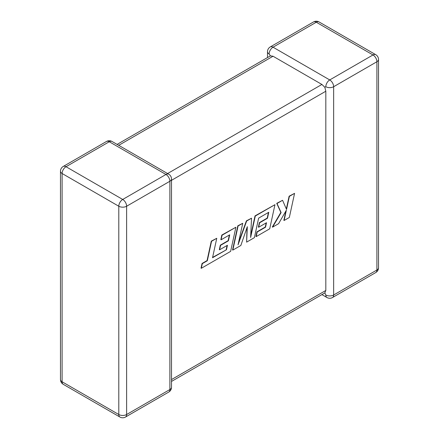 <?xml version="1.0" encoding="UTF-8"?>
<svg xmlns="http://www.w3.org/2000/svg" width="439" height="439" viewBox="0 0 439 439"><rect width="100%" height="100%" fill="white"/><g stroke="black" fill="none" stroke-linecap="round" stroke-linejoin="round"><path stroke-width="0.66" d="M325.82 294.992A5.537 3.194 -60 0 0 326.967 297.527A5.537 5.537 0 0 0 332.504 297.527A5.537 3.194 -120 0 0 333.651 294.992L376.903 270.018L376.903 61.74L333.651 86.713L333.651 294.992A5.537 3.194 180 0 1 325.82 294.992L324.844 292.906L171.501 381.436M171.501 379.565L325.82 290.47L324.844 292.906M325.82 86.713A5.537 3.194 -60 0 1 329.733 79.931L372.991 54.957L316.289 22.224L273.036 47.198L329.733 79.931A5.537 3.194 -120 0 1 333.651 86.713A5.537 3.194 -0 0 1 325.82 86.713L324.844 87.273L325.82 91.23L171.501 180.325M267.499 57.564L267.499 51.72A5.537 3.194 180 0 0 269.123 53.975L270.44 55.863L273.036 56.236L321.902 84.453L324.844 87.273M325.82 290.47L325.82 91.23M226.453 249.764L212.525 257.748L216.767 238.284L211.56 241.285L207.323 260.75L202.324 263.636L201.309 268.295L230.634 251.366L235.886 227.243L222.085 235.211L221.102 239.793L229.696 234.827L228.401 240.819L220.565 245.341L219.599 249.796L227.44 245.269L226.453 249.764L212.602 257.391M216.767 238.284L211.291 241.132L207.054 260.596L202.055 263.482L201.04 268.141L201.309 268.295M235.886 227.243L221.816 235.052L220.833 239.634L221.102 239.793M229.35 235.03L228.132 240.66L220.296 245.187L219.33 249.643L219.599 249.796M227.089 245.472L226.184 249.61M246.614 242.141L254.395 237.647L258.642 218.117L268.767 212.267L267.477 218.26L259.636 222.782L258.675 227.237L266.511 222.716L265.524 227.204L257.199 232.011L256.217 236.599L269.711 228.807L274.962 204.678L255.289 216.043L250.62 237.515L251.531 218.21L246.658 221.02L238.031 244.869L242.729 223.292L238.086 225.97L232.835 250.093L240.846 245.472L247.316 226.667L246.614 242.141L246.998 227.589M232.835 250.093L232.566 249.939L237.817 225.816L242.729 223.292M268.421 212.471L267.208 218.101L259.367 222.628L258.406 227.084L258.675 227.237M266.166 222.913L265.255 227.051L256.93 231.858L255.948 236.44L256.217 236.599M274.962 204.678L255.021 215.884L250.702 235.738M251.531 218.21L246.389 220.866L238.525 242.613M294.58 193.358L289.383 196.354L286.541 209.447L282.562 200.294L277.004 203.504L281.114 212.58L272.586 227.144L278.595 223.676L286.36 210.199L284.126 220.482L289.328 217.481L294.58 193.358L289.114 196.2L286.338 208.986M282.562 200.294L276.735 203.35L280.845 212.427L272.317 226.99L272.586 227.144M285.877 211.038L283.857 220.329L284.126 220.482M273.036 56.236L118.717 145.331M167.588 173.548L321.902 84.453M109.267 141.748L66.009 166.721L122.711 199.454L165.964 174.481L109.267 141.748A5.537 3.194 -120 0 0 106.496 141.473A5.537 5.537 0 0 1 112.033 141.473A5.537 3.194 120 0 0 109.267 141.748M169.877 181.263L126.624 206.237L126.624 414.515L169.877 389.541L169.877 181.263A5.537 3.194 0 0 0 171.501 179.002A5.537 5.537 0 0 0 168.73 174.206A5.537 3.194 120 0 0 165.964 174.481A5.537 3.194 -120 0 1 169.877 181.263M63.243 384.317A5.537 3.194 120 0 1 62.097 381.782L118.793 414.515L118.793 206.237L62.097 173.504L62.097 381.782A5.537 3.194 180 0 1 60.478 379.521A5.537 5.537 0 0 0 63.243 384.317L119.94 417.05A5.537 5.537 0 0 0 125.477 417.05A5.537 3.194 -120 0 0 126.624 414.515A5.537 3.194 0 0 1 118.793 414.515A5.537 3.194 120 0 0 119.94 417.05M378.522 267.757A5.537 3.194 180 0 1 376.903 270.018A5.537 3.194 -120 0 1 375.757 272.553A5.537 5.537 0 0 0 378.522 267.757L378.522 59.479A5.537 5.537 0 0 0 375.757 54.683A5.537 3.194 -60 0 0 372.991 54.957A5.537 3.194 -120 0 1 376.903 61.74A5.537 3.194 0 0 0 378.522 59.479M319.06 21.95A5.537 5.537 0 0 0 313.523 21.95A5.537 3.194 -120 0 1 316.289 22.224A5.537 3.194 -60 0 1 319.06 21.95L375.757 54.683M269.123 53.975A5.537 3.194 -60 0 1 273.036 47.198A5.537 3.194 -120 0 0 270.27 46.924L313.523 21.95M63.243 166.447A5.537 5.537 0 0 0 60.478 171.243A5.537 3.194 0 0 0 62.097 173.504A5.537 3.194 120 0 1 66.009 166.721A5.537 3.194 -120 0 0 63.243 166.447L106.496 141.473M171.501 387.28A5.537 3.194 180 0 1 169.877 389.541A5.537 3.194 -120 0 1 168.73 392.076A5.537 5.537 0 0 0 171.501 387.28L171.501 179.002M122.711 199.454A5.537 3.194 120 0 0 118.793 206.237A5.537 3.194 180 0 0 126.624 206.237A5.537 3.194 -120 0 0 122.711 199.454M332.504 297.527L375.757 272.553M326.967 297.527L321.902 294.602M270.27 46.924A5.537 5.537 0 0 0 267.499 51.72M60.478 171.243L60.478 379.521M112.033 141.473L168.73 174.206M125.477 417.05L168.73 392.076M270.44 55.863L117.098 144.398"/></g></svg>
